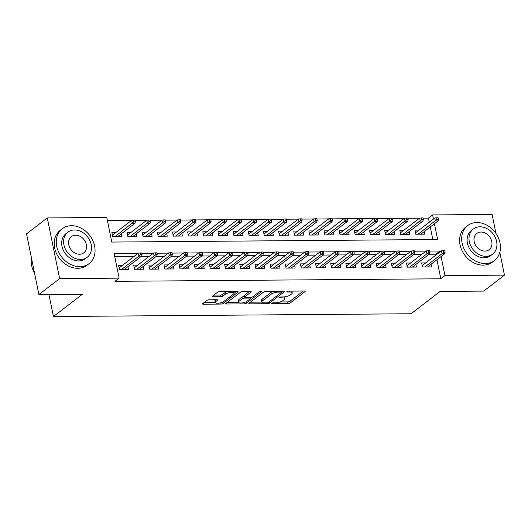 <?xml version="1.0" encoding="UTF-8"?>
<svg xmlns="http://www.w3.org/2000/svg" width="531" height="531" viewBox="0 0 531 531"><rect width="100%" height="100%" fill="white"/><g stroke="black" fill="none" stroke-linecap="round" stroke-linejoin="round"><path stroke-width="0.8" d="M271.753 303.241A1.208 0.372 168.5 0 0 271.606 303.473A1.208 0.372 168.5 0 0 272.224 303.672L288.028 303.546A1.726 0.531 168.5 0 0 290.331 302.909L304.986 291.638A1.726 0.531 168.5 0 0 305.192 291.307A1.726 0.531 168.5 0 0 304.316 291.021L288.512 291.147A1.208 0.372 168.5 0 0 286.899 291.592A1.208 0.372 168.5 0 0 286.753 291.824A1.208 0.372 168.5 0 0 287.371 292.023L289.415 292.01A5.529 1.706 168.5 0 1 292.229 292.906A5.529 1.706 168.5 0 1 291.572 293.975L290.351 294.911A5.529 1.706 168.5 0 1 282.983 296.955L280.939 296.968A1.208 0.372 168.5 0 0 279.326 297.413A1.208 0.372 168.5 0 0 279.18 297.652A1.208 0.372 168.5 0 0 279.797 297.845L281.842 297.831A5.529 1.706 168.5 0 1 284.649 298.734A5.529 1.706 168.5 0 1 283.992 299.796L282.771 300.738A5.529 1.706 168.5 0 1 275.403 302.776L273.359 302.796A1.208 0.372 168.5 0 0 271.753 303.241M209.201 299.789A1.726 0.531 168.5 0 0 206.898 300.427L202.782 303.593A1.726 0.531 168.5 0 0 202.576 303.924A1.726 0.531 168.5 0 0 203.459 304.203L221.009 304.071A1.726 0.531 168.5 0 0 223.312 303.433L237.974 292.163A1.726 0.531 168.5 0 0 238.18 291.824A1.726 0.531 168.5 0 0 237.297 291.546L219.748 291.685A1.726 0.531 168.5 0 0 217.445 292.322L212.473 296.139A1.726 0.531 168.5 0 0 212.274 296.471A1.726 0.531 168.5 0 0 213.15 296.756L220.664 296.696A1.726 0.531 168.5 0 0 222.967 296.059L225.429 294.161A4.62 1.427 168.5 0 1 230.394 292.535A4.62 1.427 168.5 0 1 233.932 293.212A4.62 1.427 168.5 0 1 233.388 294.101L223.737 301.522A4.62 1.427 168.5 0 1 218.772 303.155A4.62 1.427 168.5 0 1 215.228 302.471A4.62 1.427 168.5 0 1 215.778 301.581L217.385 300.347A1.726 0.531 168.5 0 0 217.591 300.015A1.726 0.531 168.5 0 0 216.708 299.73L209.201 299.789M499.81 252.325L504.45 275.138L483.708 291.088L440.133 291.426L411.087 313.755L53.425 316.542L82.464 294.214L38.896 294.552L59.638 278.609L47.292 217.922L106.777 217.464L111.782 242.063L437.624 239.521L434.418 223.757M504.45 275.138L444.965 275.602L441.088 256.559M138.08 253.353L114.119 253.539L119.123 278.144L114.975 281.33L440.816 278.795L444.965 275.602M119.123 278.144L59.638 278.609M249.046 303.228A1.726 0.531 168.5 0 0 248.84 303.566A1.726 0.531 168.5 0 0 249.723 303.845L267.272 303.705A1.726 0.531 168.5 0 0 269.575 303.068L284.238 291.798A1.726 0.531 168.5 0 0 284.443 291.466A1.726 0.531 168.5 0 0 283.567 291.187L266.011 291.32A1.726 0.531 168.5 0 0 263.708 291.957L249.046 303.228M244.141 303.891L226.591 304.024A1.726 0.531 168.5 0 1 225.708 303.745A1.726 0.531 168.5 0 1 225.914 303.413L240.576 292.143A1.726 0.531 168.5 0 1 242.879 291.499L250.393 291.446A1.726 0.531 168.5 0 1 251.269 291.725A1.726 0.531 168.5 0 1 251.063 292.057L245.116 296.63A1.726 0.531 168.5 0 0 244.91 296.962A1.726 0.531 168.5 0 0 245.793 297.241L250.778 297.207A1.726 0.531 168.5 0 0 253.075 296.57L259.267 291.811A1.208 0.372 168.5 0 1 260.568 291.38A1.208 0.372 168.5 0 1 261.491 291.559A1.208 0.372 168.5 0 1 261.352 291.791L246.444 303.247A1.726 0.531 168.5 0 1 244.141 303.891L243.875 302.59M115.924 232.459L111.868 232.485L112.705 236.587L121.798 236.514L121.254 233.846M131.077 232.339L127.028 232.372L127.858 236.468L136.952 236.401L136.407 233.733M146.237 232.22L142.182 232.253L143.012 236.355L152.105 236.282L151.567 233.613M161.391 232.1L157.335 232.133L158.172 236.235L167.265 236.162L166.721 233.494M176.544 231.987L172.489 232.014L173.325 236.116L182.418 236.043L181.874 233.375M191.704 231.868L187.649 231.894L188.478 235.996L197.572 235.93L197.034 233.262M206.858 231.748L202.802 231.781L203.638 235.877L212.732 235.81L212.188 233.142M222.011 231.629L217.956 231.662L218.792 235.764L227.885 235.691L227.341 233.023M237.165 231.509L233.116 231.543L233.945 235.645L243.039 235.572L242.494 232.903M252.325 231.397L248.269 231.423L249.105 235.525L258.192 235.452L257.654 232.784M267.478 231.277L263.422 231.31L264.259 235.406L273.352 235.339L272.808 232.671M282.631 231.158L278.576 231.191L279.412 235.286L288.506 235.22L287.961 232.551M297.791 231.038L293.736 231.071L294.566 235.173L303.659 235.1L303.121 232.432M312.945 230.919L308.889 230.952L309.726 235.054L318.819 234.981L318.275 232.312M328.098 230.806L324.043 230.832L324.879 234.934L333.972 234.861L333.428 232.193M343.252 230.686L339.203 230.72L340.032 234.815L349.126 234.748L348.582 232.08M358.412 230.567L354.356 230.6L355.193 234.702L364.279 234.629L363.742 231.961M373.565 230.447L369.51 230.481L370.346 234.583L379.439 234.51L378.895 231.841M388.719 230.335L384.663 230.361L385.499 234.463L394.593 234.39L394.048 231.722M403.879 230.215L399.823 230.242L400.653 234.344L409.746 234.277L409.209 231.609M425.703 262.898L421.647 262.925L422.484 267.027L431.577 266.954L431.033 264.285M410.549 263.011L406.494 263.044L407.33 267.146L416.423 267.073L415.879 264.405M395.396 263.13L391.34 263.164L392.177 267.266L401.263 267.193L400.726 264.524M380.236 263.25L376.187 263.283L377.017 267.378L386.11 267.312L385.566 264.644M365.082 263.369L361.027 263.403L361.863 267.498L370.957 267.432L370.412 264.763M349.929 263.489L345.873 263.515L346.71 267.617L355.803 267.544L355.259 264.876M334.776 263.602L330.72 263.635L331.55 267.737L340.643 267.664L340.105 264.996M319.616 263.721L315.56 263.754L316.396 267.856L325.49 267.783L324.945 265.115M304.462 263.841L300.407 263.874L301.243 267.969L310.336 267.903L309.792 265.234M289.309 263.96L285.253 263.993L286.083 268.089L295.176 268.022L294.639 265.354M274.149 264.08L270.1 264.106L270.929 268.208L280.023 268.135L279.479 265.467M258.995 264.192L254.94 264.226L255.776 268.328L264.869 268.255L264.325 265.586M243.842 264.312L239.786 264.345L240.623 268.447L249.716 268.374L249.172 265.706M228.688 264.431L224.633 264.465L225.463 268.56L234.556 268.494L234.018 265.825M213.528 264.551L209.473 264.577L210.309 268.679L219.403 268.606L218.858 265.938M198.375 264.664L194.319 264.697L195.156 268.799L204.249 268.726L203.705 266.058M183.222 264.783L179.166 264.816L179.996 268.918L189.089 268.845L188.551 266.177M168.061 264.903L164.013 264.936L164.842 269.038L173.936 268.965L173.391 266.296M152.908 265.022L148.853 265.055L149.689 269.151L158.782 269.084L158.238 266.416M137.755 265.142L133.699 265.168L134.535 269.27L143.629 269.197L143.085 266.529M440.816 278.795L436.94 259.745M435.978 254.999L435.812 254.196L429.094 254.243M421.886 254.303L413.941 254.362M406.726 254.422L398.788 254.482M391.573 254.535L383.634 254.601M376.419 254.654L368.474 254.721M361.259 254.774L353.321 254.834M346.106 254.893L338.167 254.953M330.952 255.013L323.007 255.072M315.792 255.126L307.854 255.192M300.639 255.245L292.7 255.311M285.486 255.365L277.547 255.424M270.332 255.484L262.387 255.544M255.172 255.603L247.234 255.663M240.019 255.716L232.08 255.783M224.865 255.836L216.92 255.896M209.705 255.955L201.767 256.015M194.552 256.075L186.613 256.134M179.398 256.188L171.453 256.254M164.245 256.307L156.3 256.373M149.085 256.427L141.146 256.486M133.931 256.546L114.762 256.692M122.601 265.254L118.546 265.288L119.375 269.39L128.469 269.317L127.931 266.648M429.3 222.197L428.471 218.115L423.015 218.155M419.53 218.181L407.861 218.274M404.37 218.301L392.708 218.394M389.216 218.42L377.554 218.506M374.063 218.533L362.394 218.626M358.903 218.653L347.241 218.745M343.749 218.772L332.087 218.865M328.596 218.891L316.927 218.984M313.443 219.011L301.774 219.097M298.283 219.124L286.621 219.217M283.129 219.243L271.467 219.336M267.976 219.363L256.307 219.456M252.816 219.482L241.154 219.569M237.662 219.602L226 219.688M222.509 219.715L210.84 219.807M207.355 219.834L195.687 219.927M192.195 219.953L180.533 220.046M177.042 220.073L165.38 220.159M161.889 220.192L150.22 220.279M146.729 220.305L135.066 220.398M131.575 220.425L107.421 220.611M432.831 239.561L430.269 226.949M419.032 230.096L414.976 230.129L415.813 234.224L424.906 234.158L424.362 231.489M48.932 294.473L53.425 316.542M428.471 218.115L432.619 214.922L492.104 214.458L495.974 233.494M38.896 294.552L26.55 233.872L47.292 217.922M433.449 219.011L432.619 214.922M440.126 251.813L439.96 251.004L429.718 251.083M426.035 251.11L414.565 251.203M410.875 251.229L399.405 251.322M395.721 251.349L384.252 251.435M380.568 251.468L369.098 251.555M365.408 251.588L353.938 251.674M350.254 251.701L338.785 251.794M335.101 251.82L323.631 251.913M319.947 251.94L308.478 252.026M304.787 252.059L293.318 252.145M289.634 252.172L278.164 252.265M274.481 252.291L263.011 252.384M259.32 252.411L247.851 252.497M244.167 252.53L232.697 252.617M229.014 252.65L217.544 252.736M213.86 252.763L202.384 252.856M198.7 252.882L187.231 252.975M183.547 253.002L172.077 253.088M168.393 253.121L156.924 253.207M153.233 253.241L141.764 253.327M435.812 254.196L439.96 251.004M284.649 298.734L284.317 297.094A5.529 1.706 168.5 0 0 284.224 296.882M292.229 292.906L291.891 291.267A5.529 1.706 168.5 0 0 291.838 291.121M280.202 301.966L287.696 301.907A1.726 0.531 168.5 0 0 289.992 301.269L303.314 291.034M281.37 292.11L282.558 291.194M250.393 302.199L261.863 302.106M266.781 302.843A1.208 0.372 168.5 0 0 268.387 302.398L281.257 292.508A1.208 0.372 168.5 0 0 281.403 292.269A1.208 0.372 168.5 0 0 280.786 292.077L278.629 292.09A5.529 1.706 168.5 0 0 271.261 294.134L262.467 300.891A5.529 1.706 168.5 0 0 261.81 301.96A5.529 1.706 168.5 0 0 264.624 302.862L266.781 302.843M273.505 291.267A5.529 1.706 168.5 0 0 270.929 292.495L271.261 294.134M261.81 301.96L261.478 300.32A5.529 1.706 168.5 0 1 262.135 299.252L270.929 292.495M238.406 302.292L227.261 302.378M249.384 291.453L244.784 294.99A1.726 0.531 168.5 0 0 244.579 295.322L244.91 296.962M252.106 297.002L250.486 298.243M238.95 301.369A4.62 1.427 168.5 0 0 238.399 302.265A4.62 1.427 168.5 0 0 241.944 302.942A4.62 1.427 168.5 0 0 246.908 301.309L250.307 298.694A1.726 0.531 168.5 0 0 250.513 298.362A1.726 0.531 168.5 0 0 249.636 298.083L244.652 298.123A1.726 0.531 168.5 0 0 242.348 298.761L238.95 301.369L238.611 299.73A4.62 1.427 168.5 0 0 238.067 300.619L238.399 302.265M238.611 299.73L242.017 297.121A1.726 0.531 168.5 0 1 244.32 296.477L244.818 296.477M204.13 302.557L215.228 302.471L214.896 300.831A4.62 1.427 168.5 0 1 215.44 299.942L215.705 299.743M226.863 291.625A4.62 1.427 168.5 0 0 225.091 292.521L225.429 294.161M213.82 295.103L220.325 295.057A1.726 0.531 168.5 0 0 222.628 294.42L225.091 292.521M233.939 293.364L236.295 291.552M438.46 219.429L438.121 217.79L436.608 217.803L436.94 219.442L438.46 219.429L438.115 220.916L435.387 220.936L434.789 217.982L415.521 232.797M436.94 219.442L418.123 234.211M438.115 220.916L420.851 234.184M434.789 217.982L436.608 217.803M443.617 252.245L445.131 252.232L444.799 250.592L443.279 250.605L443.617 252.245L442.064 253.732L444.792 253.712L427.521 266.987M424.793 267.007L442.064 253.732L441.46 250.785L422.191 265.593M443.279 250.605L441.46 250.785M444.792 253.712L445.131 252.232M485.234 263.542A21.997 17.682 52.4 0 0 494.474 260.482A21.997 17.682 52.4 0 0 498.184 237.37A21.997 17.682 52.4 0 0 476.891 222.542A21.997 17.682 52.4 0 0 467.658 225.602A21.997 17.682 52.4 0 0 463.948 248.714A21.997 17.682 52.4 0 0 485.234 263.542M467.658 225.602L465.581 227.195A21.997 17.682 52.4 0 0 461.87 250.307A21.997 17.682 52.4 0 0 483.164 265.135A21.997 17.682 52.4 0 0 492.396 262.075L494.474 260.482M492.629 254.13L490.717 255.597A15.837 12.731 -127.6 0 1 484.066 257.8A15.837 12.731 -127.6 0 1 468.74 247.127A15.837 12.731 -127.6 0 1 471.415 230.481L473.32 229.014A15.837 12.731 52.4 0 0 470.652 245.661A15.837 12.731 52.4 0 0 485.978 256.334A15.837 12.731 52.4 0 0 492.629 254.13A15.837 12.731 52.4 0 0 495.297 237.49A15.837 12.731 52.4 0 0 479.971 226.81A15.837 12.731 52.4 0 0 473.32 229.014M481.04 232.06A10.208 8.204 52.4 0 0 476.752 233.481A10.208 8.204 52.4 0 0 475.033 244.207A10.208 8.204 52.4 0 0 484.909 251.083A10.208 8.204 52.4 0 0 489.197 249.663A10.208 8.204 52.4 0 0 490.916 238.943A10.208 8.204 52.4 0 0 481.04 232.06M79.829 266.701A21.997 17.682 52.4 0 0 89.069 263.635A21.997 17.682 52.4 0 0 92.779 240.523A21.997 17.682 52.4 0 0 71.486 225.695A21.997 17.682 52.4 0 0 62.253 228.761A21.997 17.682 52.4 0 0 58.543 251.873A21.997 17.682 52.4 0 0 79.829 266.701M62.253 228.761L60.182 230.354A21.997 17.682 52.4 0 0 56.472 253.466A21.997 17.682 52.4 0 0 77.758 268.294A21.997 17.682 52.4 0 0 86.991 265.234L89.069 263.635M87.223 257.289L85.312 258.756A15.837 12.731 -127.6 0 1 78.661 260.96A15.837 12.731 -127.6 0 1 63.335 250.28A15.837 12.731 -127.6 0 1 66.01 233.64L67.915 232.173A15.837 12.731 52.4 0 0 65.247 248.813A15.837 12.731 52.4 0 0 80.573 259.493A15.837 12.731 52.4 0 0 87.223 257.289A15.837 12.731 52.4 0 0 89.892 240.649A15.837 12.731 52.4 0 0 74.566 229.969A15.837 12.731 52.4 0 0 67.915 232.173M75.634 235.22A10.208 8.204 52.4 0 0 71.346 236.64A10.208 8.204 52.4 0 0 69.627 247.366A10.208 8.204 52.4 0 0 79.504 254.243A10.208 8.204 52.4 0 0 83.792 252.822A10.208 8.204 52.4 0 0 85.511 242.096A10.208 8.204 52.4 0 0 75.634 235.22M31.462 258A21.997 17.682 52.4 0 0 34.548 273.2M423.3 219.549L422.968 217.909L421.455 217.922L421.787 219.562L423.3 219.549L422.961 221.029L420.233 221.049L419.636 218.102L400.361 232.91M421.787 219.562L402.963 234.324M422.961 221.029L405.691 234.304M419.636 218.102L421.455 217.922M408.147 219.668L407.815 218.029L406.295 218.042L406.633 219.681L408.147 219.668L407.808 221.148L405.08 221.168L404.476 218.221L385.207 233.029M406.633 219.681L387.809 234.443M407.808 221.148L390.537 234.423M404.476 218.221L406.295 218.042M392.993 219.788L392.655 218.148L391.141 218.155L391.473 219.801L392.993 219.788L392.655 221.268L389.927 221.288L389.323 218.334L370.054 233.149M391.473 219.801L372.656 234.563M392.655 221.268L375.384 234.543M389.323 218.334L391.141 218.155M377.833 219.907L377.501 218.268L375.988 218.274L376.32 219.914L377.833 219.907L377.495 221.387L374.767 221.407L374.169 218.453L354.9 233.268M376.32 219.914L357.502 234.682M377.495 221.387L360.23 234.662M374.169 218.453L375.988 218.274M428.457 252.364L429.977 252.351L429.639 250.712L428.125 250.725L428.457 252.364L426.911 253.851L429.639 253.831L412.368 267.106M409.64 267.126L426.911 253.851L426.307 250.897L407.038 265.712M428.125 250.725L426.307 250.897M429.639 253.831L429.977 252.351M413.304 252.484L414.817 252.471L414.485 250.831L412.972 250.838L413.304 252.484L411.751 253.971L414.479 253.951L397.215 267.226M394.487 267.246L411.751 253.971L411.153 251.017L391.885 265.832M412.972 250.838L411.153 251.017M414.479 253.951L414.817 252.471M398.15 252.597L399.664 252.59L399.332 250.944L397.812 250.957L398.15 252.597L396.597 254.09L399.325 254.07L382.054 267.345M379.326 267.365L396.597 254.09L396 251.136L376.725 265.951M397.812 250.957L396 251.136M399.325 254.07L399.664 252.59M382.99 252.716L384.51 252.703L384.178 251.063L382.659 251.077L382.99 252.716L381.444 254.21L384.172 254.183L366.901 267.458M364.173 267.485L381.444 254.21L380.84 251.256L361.571 266.071M382.659 251.077L380.84 251.256M384.172 254.183L384.51 252.703M362.68 220.02L362.348 218.38L360.828 218.394L361.166 220.033L362.68 220.02L362.341 221.5L359.613 221.527L359.016 218.573L339.74 233.388M361.166 220.033L342.342 234.802M362.341 221.5L345.07 234.775M359.016 218.573L360.828 218.394M367.837 252.836L369.357 252.822L369.018 251.183L367.505 251.196L367.837 252.836L366.284 254.322L369.012 254.303L351.748 267.578M349.02 267.597L366.284 254.322L365.686 251.375L346.418 266.184M367.505 251.196L365.686 251.375M369.012 254.303L369.357 252.822M347.526 220.139L347.194 218.5L345.674 218.513L346.006 220.153L347.526 220.139L347.188 221.619L344.46 221.639L343.856 218.692L324.587 233.501M346.006 220.153L327.189 234.914M347.188 221.619L329.917 234.894M343.856 218.692L345.674 218.513M352.684 252.955L354.197 252.942L353.865 251.302L352.352 251.316L352.684 252.955L351.13 254.442L353.858 254.422L336.588 267.697M333.86 267.717L351.13 254.442L350.533 251.488L331.258 266.303M352.352 251.316L350.533 251.488M353.858 254.422L354.197 252.942M332.373 220.259L332.034 218.619L330.521 218.633L330.853 220.272L332.373 220.259L332.028 221.739L329.3 221.759L328.702 218.805L309.434 233.62M330.853 220.272L312.036 235.034M332.028 221.739L314.764 235.014M328.702 218.805L330.521 218.633M337.53 253.068L339.043 253.061L338.712 251.422L337.192 251.428L337.53 253.068L335.977 254.561L338.705 254.541L321.434 267.816M318.706 267.836L335.977 254.561L335.373 251.608L316.104 266.423M337.192 251.428L335.373 251.608M338.705 254.541L339.043 253.061M317.213 220.378L316.881 218.739L315.368 218.745L315.699 220.392L317.213 220.378L316.874 221.858L314.146 221.878L313.549 218.925L294.274 233.74M315.699 220.392L296.875 235.153M316.874 221.858L299.603 235.133M313.549 218.925L315.368 218.745M322.37 253.187L323.89 253.174L323.552 251.535L322.038 251.548L322.37 253.187L320.824 254.681L323.552 254.661L306.281 267.936M303.553 267.956L320.824 254.681L320.22 251.727L300.951 266.542M322.038 251.548L320.22 251.727M323.552 254.661L323.89 253.174M302.059 220.498L301.727 218.852L300.207 218.865L300.546 220.504L302.059 220.498L301.721 221.978L298.993 221.998L298.389 219.044L279.12 233.859M300.546 220.504L281.722 235.273M301.721 221.978L284.45 235.253M298.389 219.044L300.207 218.865M286.906 220.611L286.567 218.971L285.054 218.984L285.386 220.624L286.906 220.611L286.567 222.091L283.839 222.117L283.235 219.164L263.967 233.979M285.386 220.624L266.569 235.392M286.567 222.091L269.297 235.366M283.235 219.164L285.054 218.984M271.746 220.73L271.414 219.091L269.901 219.104L270.233 220.743L271.746 220.73L271.407 222.21L268.679 222.23L268.082 219.283L248.813 234.091M270.233 220.743L251.415 235.505M271.407 222.21L254.143 235.485M268.082 219.283L269.901 219.104M256.592 220.85L256.261 219.21L254.741 219.223L255.079 220.863L256.592 220.85L256.254 222.33L253.526 222.35L252.929 219.396L233.653 234.211M255.079 220.863L236.255 235.625M256.254 222.33L238.983 235.605M252.929 219.396L254.741 219.223M241.439 220.969L241.107 219.33L239.587 219.336L239.919 220.976L241.439 220.969L241.101 222.449L238.373 222.469L237.769 219.515L218.5 234.33M239.919 220.976L221.102 235.744M241.101 222.449L223.83 235.724M237.769 219.515L239.587 219.336M226.286 221.082L225.947 219.442L224.434 219.456L224.766 221.095L226.286 221.082L225.94 222.569L223.212 222.589L222.615 219.635L203.346 234.45M224.766 221.095L205.948 235.864M225.94 222.569L208.676 235.844M222.615 219.635L224.434 219.456M211.126 221.201L210.794 219.562L209.28 219.575L209.612 221.215L211.126 221.201L210.787 222.681L208.059 222.708L207.462 219.754L188.186 234.563M209.612 221.215L190.788 235.983M210.787 222.681L193.516 235.956M207.462 219.754L209.28 219.575M195.972 221.321L195.64 219.681L194.12 219.695L194.459 221.334L195.972 221.321L195.634 222.801L192.906 222.821L192.302 219.874L173.033 234.682M194.459 221.334L175.635 236.096M195.634 222.801L178.363 236.076M192.302 219.874L194.12 219.695M180.819 221.44L180.48 219.801L178.967 219.814L179.299 221.454L180.819 221.44L180.48 222.92L177.752 222.94L177.148 219.987L157.88 234.802M179.299 221.454L160.481 236.215M180.48 222.92L163.209 236.195M177.148 219.987L178.967 219.814M165.659 221.56L165.327 219.92L163.814 219.927L164.145 221.566L165.659 221.56L165.32 223.04L162.592 223.06L161.995 220.106L142.726 234.921M164.145 221.566L145.328 236.335M165.32 223.04L148.056 236.315M161.995 220.106L163.814 219.927M150.505 221.673L150.173 220.033L148.653 220.046L148.992 221.686L150.505 221.673L150.167 223.153L147.439 223.179L146.835 220.226L127.566 235.041M148.992 221.686L130.168 236.454M150.167 223.153L132.896 236.428M146.835 220.226L148.653 220.046M135.352 221.792L135.02 220.153L133.5 220.166L133.832 221.805L135.352 221.792L135.013 223.272L132.285 223.292L131.681 220.345L112.413 235.153M133.832 221.805L115.015 236.567M135.013 223.272L117.743 236.547M131.681 220.345L133.5 220.166M307.217 253.307L308.73 253.294L308.398 251.654L306.885 251.667L307.217 253.307L305.664 254.8L308.392 254.774L291.127 268.049M288.399 268.075L305.664 254.8L305.066 251.847L285.797 266.655M306.885 251.667L305.066 251.847M308.392 254.774L308.73 253.294M292.063 253.426L293.577 253.413L293.245 251.774L291.725 251.787L292.063 253.426L290.51 254.913L293.238 254.893L275.967 268.168M273.239 268.188L290.51 254.913L289.906 251.966L270.637 266.774M291.725 251.787L289.906 251.966M293.238 254.893L293.577 253.413M276.903 253.546L278.423 253.533L278.091 251.893L276.571 251.906L276.903 253.546L275.357 255.033L278.085 255.013L260.814 268.288M258.086 268.308L275.357 255.033L274.753 252.079L255.484 266.894M276.571 251.906L274.753 252.079M278.085 255.013L278.423 253.533M261.75 253.659L263.263 253.652L262.931 252.013L261.418 252.019L261.75 253.659L260.197 255.152L262.925 255.132L245.661 268.407M242.932 268.427L260.197 255.152L259.599 252.198L240.331 267.013M261.418 252.019L259.599 252.198M262.925 255.132L263.263 253.652M246.596 253.778L248.11 253.765L247.778 252.125L246.265 252.139L246.596 253.778L245.043 255.272L247.771 255.245L230.5 268.52M227.772 268.547L245.043 255.272L244.446 252.318L225.171 267.133M246.265 252.139L244.446 252.318M247.771 255.245L248.11 253.765M231.443 253.898L232.956 253.884L232.624 252.245L231.104 252.258L231.443 253.898L229.89 255.384L232.618 255.365L215.347 268.64M212.619 268.659L229.89 255.384L229.286 252.437L210.017 267.246M231.104 252.258L229.286 252.437M232.618 255.365L232.956 253.884M216.283 254.017L217.803 254.004L217.464 252.364L215.951 252.378L216.283 254.017L214.736 255.504L217.464 255.484L200.194 268.759M197.466 268.779L214.736 255.504L214.132 252.55L194.864 267.365M215.951 252.378L214.132 252.55M217.464 255.484L217.803 254.004M201.13 254.137L202.643 254.123L202.311 252.484L200.798 252.49L201.13 254.137L199.576 255.623L202.304 255.603L185.04 268.878M182.312 268.898L199.576 255.623L198.979 252.67L179.71 267.485M200.798 252.49L198.979 252.67M202.304 255.603L202.643 254.123M185.976 254.249L187.489 254.243L187.158 252.597L185.638 252.61L185.976 254.249L184.423 255.743L187.151 255.723L169.88 268.998M167.152 269.018L184.423 255.743L183.819 252.789L164.55 267.604M185.638 252.61L183.819 252.789M187.151 255.723L187.489 254.243M170.816 254.369L172.336 254.356L171.998 252.716L170.484 252.729L170.816 254.369L169.27 255.862L171.998 255.836L154.727 269.111M151.999 269.137L169.27 255.862L168.666 252.909L149.397 267.724M170.484 252.729L168.666 252.909M171.998 255.836L172.336 254.356M155.663 254.488L157.176 254.475L156.844 252.836L155.331 252.849L155.663 254.488L154.109 255.975L156.837 255.955L139.573 269.23M136.845 269.25L154.109 255.975L153.512 253.028L134.243 267.836M155.331 252.849L153.512 253.028M156.837 255.955L157.176 254.475M140.509 254.608L142.023 254.595L141.691 252.955L140.177 252.968L140.509 254.608L138.956 256.095L141.684 256.075L124.413 269.35M121.685 269.37L138.956 256.095L138.359 253.141L119.083 267.956M140.177 252.968L138.359 253.141M141.684 256.075L142.023 254.595M272.098 303.048L272.224 303.672M287.244 291.406L287.371 292.023M279.671 297.227L279.797 297.845M281.662 296.962L281.842 297.831M289.242 291.141L289.415 292.01M304.874 291.081L304.986 291.638M289.992 301.269L290.331 302.909M287.696 301.907L288.028 303.546M284.125 291.24L284.238 291.798M269.297 301.701L269.575 303.068M267.093 302.823L267.272 303.705M249.524 302.869L249.723 303.845M280.614 291.207L280.786 292.077M278.456 291.227L278.629 292.09M262.135 299.252L262.467 300.891M226.392 303.048L226.591 304.024M250.951 291.499L251.063 292.057M244.784 294.99L245.116 296.63M261.272 291.4L261.352 291.791M246.145 301.774L246.444 303.247M249.457 297.214L249.636 298.083M244.32 296.477L244.652 298.123M242.017 297.121L242.348 298.761M217.272 299.789L217.385 300.347M215.44 299.942L215.778 301.581M222.628 294.42L222.967 296.059M220.325 295.057L220.664 296.696M212.951 295.774L213.15 296.756M237.861 291.599L237.974 292.163M223.013 301.966L223.312 303.433M220.75 302.789L221.009 304.071M203.26 303.228L203.459 304.203M281.184 291.207L281.403 292.269M250.28 297.207L250.513 298.362M233.6 291.572L233.932 293.212"/></g></svg>
